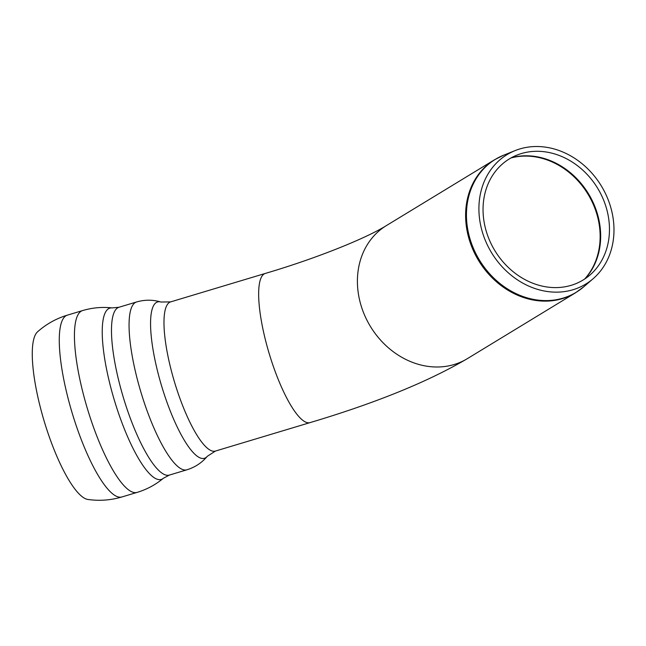 <?xml version="1.0" encoding="UTF-8"?>
<svg xmlns="http://www.w3.org/2000/svg" width="646" height="646" viewBox="0 0 646 646"><rect width="100%" height="100%" fill="white"/><g stroke="black" fill="none" stroke-linecap="round" stroke-linejoin="round"><path stroke-width="0.97" d="M121.981 496.944A94.914 23.539 73.3 0 1 67.37 395.53A94.914 23.539 73.3 0 1 67.346 315.151C56.186 318.543 46.246 324.098 37.533 331.834A88.106 21.851 73.3 0 0 39.786 405.171A88.106 21.851 73.3 0 0 87.937 499.463C99.46 501.102 110.813 500.262 121.989 496.935L137.154 492.381A94.914 23.539 73.3 0 0 137.154 492.381C146.86 489.434 155.613 484.726 163.406 478.25A89.431 22.182 73.3 0 1 114.326 400.14A89.431 22.182 73.3 0 1 112.194 307.908C102.125 306.802 92.233 307.698 82.51 310.597L82.51 310.597A94.914 23.539 73.3 0 0 82.535 390.975A94.914 23.539 73.3 0 0 137.146 492.381M481.351 228.337A75.743 64.237 58.7 0 0 593.125 278.717A75.743 64.237 58.7 0 0 601.321 185.927A75.743 64.237 58.7 0 0 515.137 150.591A75.743 64.237 58.7 0 0 481.351 228.337M485.332 227.876A70.898 60.126 58.7 0 0 589.943 275.035A70.898 60.126 58.7 0 0 597.615 188.188A70.898 60.126 58.7 0 0 516.945 155.105A70.898 60.126 58.7 0 0 485.332 227.876M359.919 301.391A77.875 66.045 58.7 0 0 467.333 358.659C428.266 381.665 375.859 402.983 310.112 422.597A77.875 19.315 73.3 0 1 265.296 339.392A77.875 19.315 73.3 0 1 265.272 273.444C319.495 257.431 367.849 237.3 386.348 225.615A77.875 66.045 58.7 0 0 359.919 301.391M112.194 307.908L118.929 307.27A87.606 21.73 73.3 0 0 118.953 381.471A87.606 21.73 73.3 0 0 169.365 475.076L163.406 478.25M118.929 307.27L136.508 301.989A87.606 21.73 73.3 0 0 136.532 376.182A87.606 21.73 73.3 0 0 186.952 469.787L169.365 475.076M207.301 456.302L215.433 451.061A77.875 19.315 73.3 0 1 170.617 367.857A77.875 19.315 73.3 0 1 170.601 301.9L160.919 302.021A81.622 20.244 73.3 0 0 161.597 385.928A81.622 20.244 73.3 0 0 207.301 456.302C201.915 462.73 195.132 467.228 186.952 469.787M584.606 279.064A73.006 61.911 58.7 0 0 587.933 194.075A73.006 61.911 58.7 0 0 510.913 157.995M386.348 225.615L494.553 159.748A77.875 66.045 58.7 0 0 468.124 235.524A77.875 66.045 58.7 0 0 553.565 300.56A77.875 66.045 58.7 0 0 575.538 292.791L467.333 358.659M515.137 150.591L503.654 155.193A77.803 65.981 58.7 0 0 468.956 235.047A77.803 65.981 58.7 0 0 554.316 300.019A77.803 65.981 58.7 0 0 583.758 286.8L575.538 292.791M585.074 278.757A72.95 61.871 58.7 0 0 588.474 193.752A72.95 61.871 58.7 0 0 511.398 157.729M67.346 315.151L82.51 310.597M160.919 302.021C152.884 299.623 144.752 299.607 136.508 301.989M215.433 451.061L310.112 422.597M170.601 301.9L265.272 273.444M503.654 155.193L494.553 159.748M593.125 278.717L583.758 286.8"/></g></svg>

